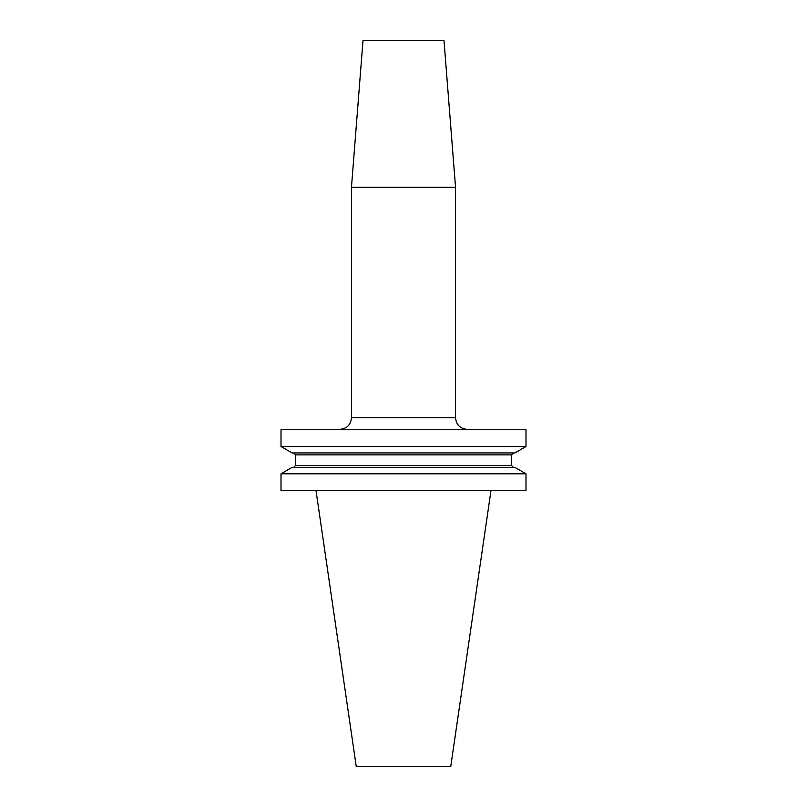 <?xml version="1.0" encoding="UTF-8"?>
<svg xmlns="http://www.w3.org/2000/svg" width="807" height="807" viewBox="0 0 807 807"><rect width="100%" height="100%" fill="white"/><g stroke="black" fill="none" stroke-linecap="round" stroke-linejoin="round"><path stroke-width="1.21" d="M525.993 473.8L525.993 490.626L281.007 490.626L281.007 473.8L525.993 473.8L514.906 467.394L292.094 467.394L281.007 473.8M525.993 429.334L281.007 429.334L281.007 446.533L525.993 446.533L525.993 429.334M525.993 446.533L514.906 452.939L292.094 452.939L281.007 446.533M443.981 40.35L363.019 40.35L351.459 187.305L455.541 187.305L443.981 40.35M490.979 490.626L450.73 766.65L356.27 766.65L316.021 490.626M511.446 454.866L511.446 465.468L295.554 465.468L295.554 454.866L511.446 454.866L513.373 452.939M339.888 429.334C346.919 428.648 350.773 424.785 351.459 417.764L455.541 417.764L455.541 187.305M295.554 454.866L293.627 452.939M295.554 465.468L293.627 467.394M511.446 465.468L513.373 467.394M455.541 417.764C456.227 424.785 460.081 428.648 467.112 429.334M351.459 417.764L351.459 187.305"/></g></svg>
